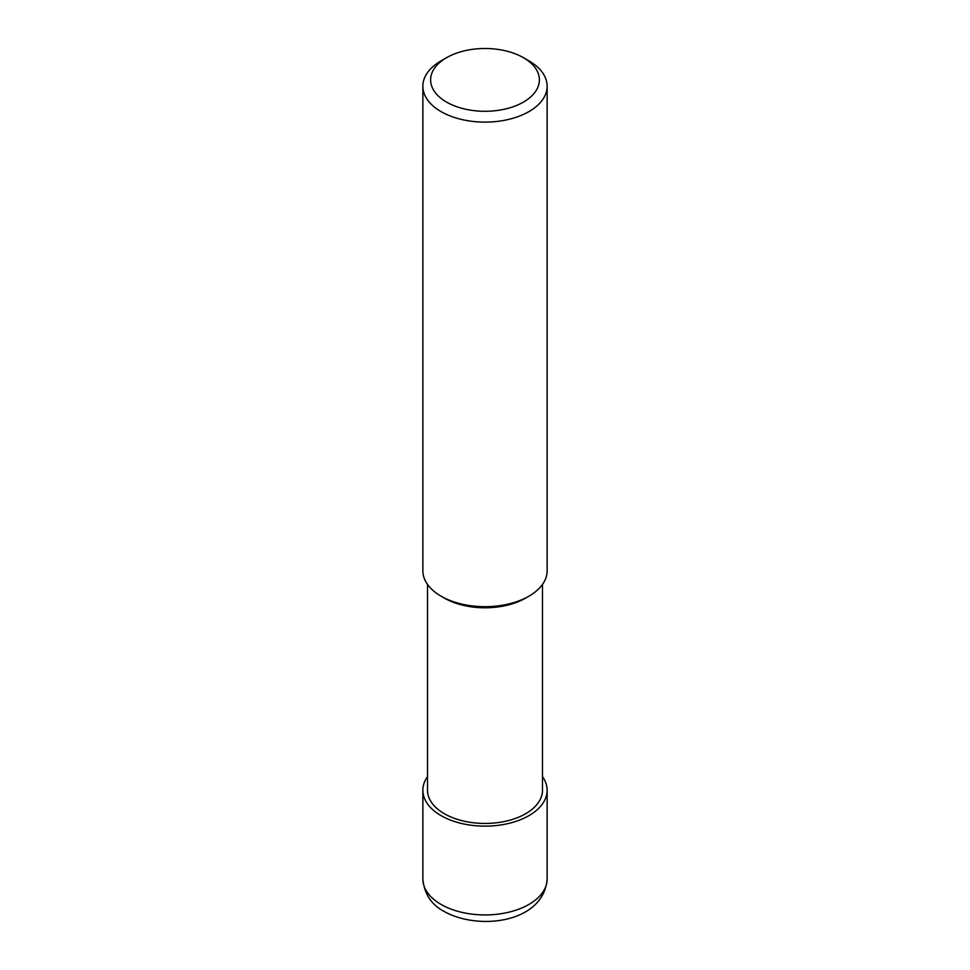 <?xml version="1.0" encoding="UTF-8"?>
<svg xmlns="http://www.w3.org/2000/svg" width="970" height="970" viewBox="0 0 970 970"><rect width="100%" height="100%" fill="white"/><g stroke="black" fill="none" stroke-linecap="round" stroke-linejoin="round"><path stroke-width="1.45" d="M528.941 60.867L523.448 57.691A54.381 31.392 180 0 1 523.448 102.093A54.381 31.392 180 0 1 446.552 102.093A54.381 31.392 180 0 1 446.552 57.691A54.381 31.392 180 0 1 523.448 57.691L528.941 60.867A62.141 35.878 0 0 1 547.141 86.233L547.141 570.809A62.141 35.878 180 0 1 528.941 596.174A62.141 35.878 180 0 1 441.059 596.174L441.059 596.174A62.141 35.878 180 0 1 422.859 570.809L422.859 86.233A62.141 35.878 0 0 0 441.059 111.611A62.141 35.878 0 0 0 508.777 119.383A62.141 35.878 0 0 0 547.141 86.233M446.552 57.691L441.059 60.867A62.141 35.878 0 0 0 422.859 86.233M527.231 597.132A57.485 33.186 0 0 1 444.357 598.078L441.059 596.174L444.357 598.078A57.485 33.186 0 0 0 525.643 598.078L528.941 596.174M427.515 584.437L427.515 790.259A57.485 33.186 0 0 0 444.357 813.721A57.485 33.186 0 0 0 506.995 820.923A57.485 33.186 0 0 0 542.485 790.259L542.485 584.437M427.515 776.63A62.141 35.878 0 0 0 422.859 790.259A62.141 35.878 0 0 0 441.059 815.624A62.141 35.878 0 0 0 508.777 823.409A62.141 35.878 0 0 0 547.141 790.259A62.141 35.878 0 0 0 542.485 776.63M422.859 879.05C424.302 893.964 431.444 904.792 444.272 911.533C478.731 930.824 543.661 922.906 547.141 879.05A62.141 35.878 180 0 1 508.777 912.2A62.141 35.878 180 0 1 441.059 904.428A62.141 35.878 180 0 1 422.859 879.05L422.859 790.259M547.141 790.259L547.141 879.05"/></g></svg>
